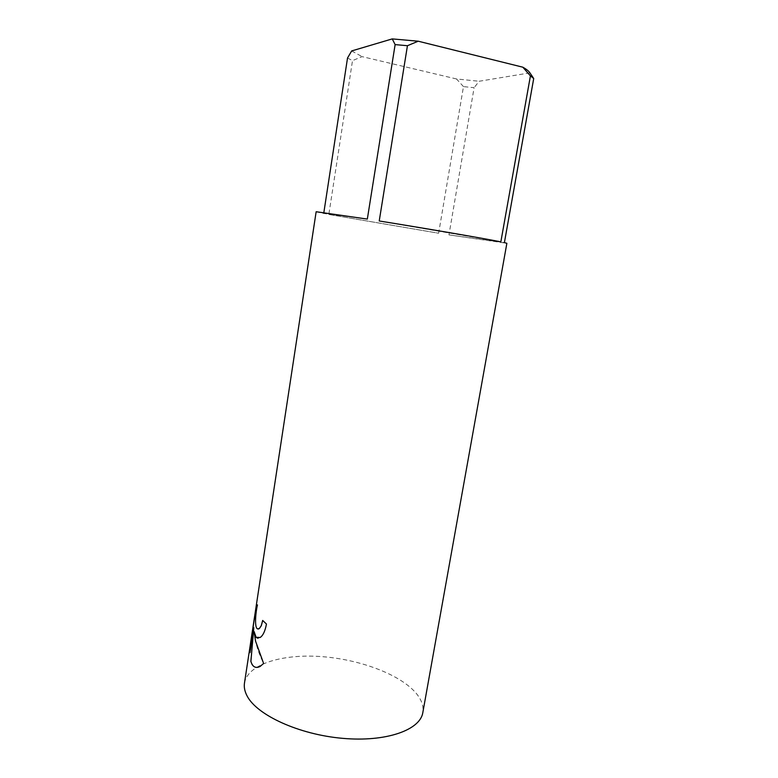 <?xml version="1.0" encoding="UTF-8"?>
<svg xmlns="http://www.w3.org/2000/svg" width="778" height="778" viewBox="0 0 778 778"><rect width="100%" height="100%" fill="white"/><g stroke="black" fill="none" stroke-linecap="round" stroke-linejoin="round"><path stroke-width="0.58" stroke-dasharray="3.89 2.92" d="M316.15 211.733L323.716 213.483L323.862 212.511M347.523 58.01L352.502 60.626L328.831 214.465L438.636 233.225L463.474 86.601L474.103 87.71L448.955 234.878L506.867 243.3M244.477 683.065C247.599 664.412 281.296 653.967 319.807 656.486C358.347 658.947 399.095 673.777 415.685 692.712C421.472 699.412 423.854 706.035 422.824 712.59M258.121 638.193L260.231 637.483C263.149 635.47 265.24 630.987 266.504 624.014L262.721 620.484M258.16 629.052C254.25 629.421 255.563 612.529 257.528 604.895L257.479 604.895M260.105 666.445L263.674 663.469C258.238 652.752 255.087 642.161 254.211 631.707M250.069 652.188L253.881 627.535M500.847 241.861L379.226 220.981M529.925 72.86L479.122 81.262L474.103 87.71M463.474 86.601L456.491 78.957L479.122 81.262M456.491 78.957L362.101 56.629L352.502 60.626M351.666 50.94L362.101 56.629M448.955 234.878L504.397 242.61M328.831 214.465L438.636 233.225M367.333 219.085L323.716 213.483"/><path stroke-width="1.17" d="M256.108 637.279L254.153 631.707L255.534 641.053L263.616 663.469L260.105 666.445C256.604 668.234 253.891 667.524 251.984 664.295L250.856 661.417L253.823 627.535L250.001 652.616L250.963 640.946L255.651 610.146L257.479 604.895C255.709 611.897 254.28 627.243 257.401 628.828L259.259 628.624L261.243 625.716L262.672 620.436L266.446 624.014C265.181 630.987 263.09 635.47 260.173 637.483L256.108 637.279M323.862 212.511L347.523 58.01L351.666 50.94L392.248 38.9L395.127 44.599L367.333 219.085L316.15 211.733L244.477 683.065C243.845 687.188 244.73 691.506 247.132 696.018C256.935 715.118 298.908 734.539 342.534 738.332C386.199 742.27 420.246 729.988 422.824 712.59L506.867 243.3L504.397 242.61L533.718 78.51L530.421 75.904L500.847 241.861C485.414 238.7 427.355 228.703 379.226 220.981L407.439 45.717L418.204 41.205L522.816 67.19L530.421 75.904M262.721 620.484L261.301 625.716L259.317 628.624L258.16 629.052M257.45 604.973L255.709 610.146L250.963 640.946M258.121 638.193C256.011 638.057 254.707 635.889 254.211 631.707L254.153 631.707M251.022 640.946L250.069 652.188M253.823 627.535L250.905 661.417C252.568 666.95 255.651 668.623 260.163 666.445M533.718 78.51L529.925 72.86C528.826 71.129 526.453 69.242 522.816 67.19M418.204 41.205L392.248 38.9M407.439 45.717L395.127 44.599"/></g></svg>
